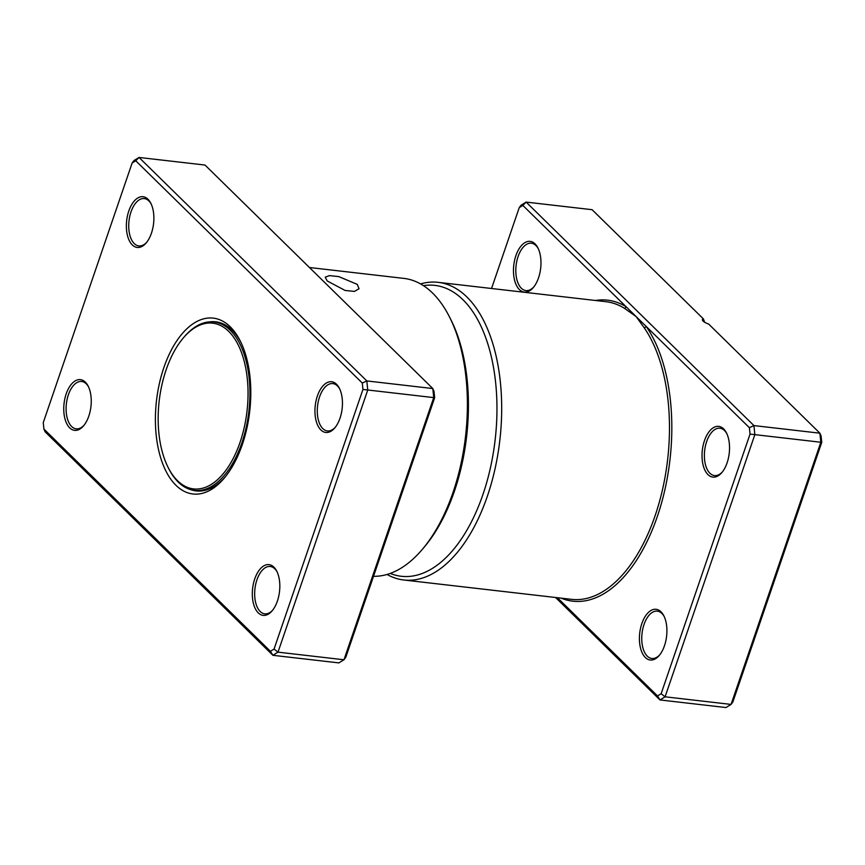 <?xml version="1.0" encoding="UTF-8"?>
<svg xmlns="http://www.w3.org/2000/svg" width="865" height="865" viewBox="0 0 865 865"><rect width="100%" height="100%" fill="white"/><g stroke="black" fill="none" stroke-linecap="round" stroke-linejoin="round"><path stroke-width="1.3" d="M327.186 280.93L325.229 277.168L329.468 275.611L338.788 276.616L357.31 284.401L359.051 288.748L354.445 291.418L345.124 290.467L327.186 280.93M254.753 578.901A25.539 13.537 96.6 0 1 276.757 571.159A25.539 13.537 96.6 0 1 277.384 601.099A25.539 13.537 96.6 0 1 272.183 610.777A25.539 13.537 96.6 0 1 255.662 609.371A25.539 13.537 96.6 0 1 254.753 578.901M277.114 571.906A23.831 12.629 -83.4 0 0 270.237 566.488A23.831 12.629 -83.4 0 0 256.948 579.81A23.831 12.629 -83.4 0 0 264.776 613.847A23.831 12.629 -83.4 0 0 272.702 610.139M66.194 393.889A25.539 13.537 96.6 0 1 88.187 386.158A25.539 13.537 96.6 0 1 88.814 416.087A25.539 13.537 96.6 0 1 83.624 425.764A25.539 13.537 96.6 0 1 67.102 424.358A25.539 13.537 96.6 0 1 66.194 393.889M88.544 386.893A23.831 12.629 -83.4 0 0 81.667 381.476A23.831 12.629 -83.4 0 0 68.378 394.797A23.831 12.629 -83.4 0 0 76.207 428.835A23.831 12.629 -83.4 0 0 84.143 425.126M128.809 210.984A25.539 13.537 96.6 0 1 150.813 203.243A25.539 13.537 96.6 0 1 151.44 233.182A25.539 13.537 96.6 0 1 146.239 242.86A25.539 13.537 96.6 0 1 129.718 241.454A25.539 13.537 96.6 0 1 128.809 210.984M151.17 203.989A23.831 12.629 -83.4 0 0 144.293 198.572A23.831 12.629 -83.4 0 0 131.004 211.893A23.831 12.629 -83.4 0 0 138.833 245.93A23.831 12.629 -83.4 0 0 146.758 242.222M317.379 395.997A25.539 13.537 96.6 0 1 339.372 388.255A25.539 13.537 96.6 0 1 340.01 418.195A25.539 13.537 96.6 0 1 334.809 427.872A25.539 13.537 96.6 0 1 318.288 426.456A25.539 13.537 96.6 0 1 317.379 395.997M339.729 389.001A23.831 12.629 -83.4 0 0 332.852 383.584A23.831 12.629 -83.4 0 0 319.563 396.894A23.831 12.629 -83.4 0 0 327.392 430.932A23.831 12.629 -83.4 0 0 335.328 427.234M449.368 316.709L450.806 319.553A146.412 77.58 96.6 0 1 454.417 491.19A146.412 77.58 96.6 0 1 424.618 546.658L422.563 549.091A149.818 79.385 -83.4 0 0 453.055 492.336A149.818 79.385 -83.4 0 0 449.368 316.709A149.818 79.385 -83.4 0 0 403.847 278.389L309.421 267.501M373.507 576.306A149.818 79.385 -83.4 0 0 422.563 549.091M163.874 367.56A88.522 46.915 96.6 0 1 240.135 340.745A88.522 46.915 96.6 0 1 242.319 444.524A88.522 46.915 96.6 0 1 224.305 478.064A88.522 46.915 96.6 0 1 167.021 473.177A88.522 46.915 96.6 0 1 163.874 367.56M240.859 342.194A85.116 45.11 -83.4 0 0 215.72 321.812A85.116 45.11 -83.4 0 0 210.13 321.823M270.442 651.302L272.897 655.302L338.864 662.904L343.967 659.768L433.733 397.608L434.663 397.716L434.003 391.315L432.803 388.547L205.016 165.053L139.038 157.452L366.825 380.935L367.755 389.996L278 652.156L272.897 655.302L45.11 431.808L43.91 429.04L270.442 651.302L274.054 649.085L362.943 389.445L362.294 383.044L135.751 160.782L132.14 162.998L43.25 422.639L43.91 429.04M434.663 397.716L345.762 657.357L343.967 659.768L278 652.156L274.054 649.085M132.14 162.998L133.934 160.587L139.038 157.452L135.751 160.782M362.943 389.445L433.733 397.608L432.803 388.547L366.825 380.935L362.294 383.044M190.765 489.655A85.116 45.11 -83.4 0 0 196.214 490.931A85.116 45.11 -83.4 0 0 225.333 476.81M168.199 467.576L168.772 468.711A84.781 44.926 -83.4 0 0 194.528 490.401A84.781 44.926 -83.4 0 0 241.811 443.031A84.781 44.926 -83.4 0 0 213.958 321.953A84.781 44.926 -83.4 0 0 183.942 337.199L183.121 338.183A83.418 44.202 -83.4 0 0 166.145 369.777A83.418 44.202 -83.4 0 0 168.199 467.576A83.418 44.202 -83.4 0 0 240.059 442.307A83.418 44.202 -83.4 0 0 237.086 342.778A83.418 44.202 -83.4 0 0 183.121 338.183M641.852 623.546A25.539 13.537 96.6 0 1 663.844 615.804A25.539 13.537 96.6 0 1 664.471 645.744A25.539 13.537 96.6 0 1 659.281 655.421A25.539 13.537 96.6 0 1 642.76 654.016A25.539 13.537 96.6 0 1 641.852 623.546M664.201 616.55A23.831 12.629 -83.4 0 0 657.324 611.133A23.831 12.629 -83.4 0 0 644.036 624.454A23.831 12.629 -83.4 0 0 651.864 658.492A23.831 12.629 -83.4 0 0 659.79 654.783M704.467 440.642A25.539 13.537 96.6 0 1 726.47 432.9A25.539 13.537 96.6 0 1 727.097 462.84A25.539 13.537 96.6 0 1 721.897 472.517A25.539 13.537 96.6 0 1 705.375 471.101A25.539 13.537 96.6 0 1 704.467 440.642M726.827 433.646A23.831 12.629 -83.4 0 0 719.95 428.229A23.831 12.629 -83.4 0 0 706.662 441.539A23.831 12.629 -83.4 0 0 714.49 475.577A23.831 12.629 -83.4 0 0 722.416 471.879M515.908 255.629A25.539 13.537 96.6 0 1 537.9 247.887A25.539 13.537 96.6 0 1 538.538 277.827A25.539 13.537 96.6 0 1 533.337 287.504A25.539 13.537 96.6 0 1 516.816 286.099A25.539 13.537 96.6 0 1 515.908 255.629M538.257 248.633A23.831 12.629 -83.4 0 0 531.38 243.216A23.831 12.629 -83.4 0 0 518.092 256.537A23.831 12.629 -83.4 0 0 525.92 290.575A23.831 12.629 -83.4 0 0 533.856 286.866M390.234 573.43A146.412 77.58 -83.4 0 0 482.951 494.477A146.412 77.58 -83.4 0 0 489.147 348.303A146.412 77.58 -83.4 0 0 423.428 285.655M420.574 283.915A149.818 79.385 96.6 0 1 438.112 282.336A149.818 79.385 96.6 0 1 487.33 496.294A149.818 79.385 96.6 0 1 403.782 579.993A149.818 79.385 96.6 0 1 387.066 574.468M557.406 597.715L657.53 695.947L659.984 699.947L725.962 707.548L731.066 704.413L820.82 442.253L819.89 433.192L708.608 324.007A6.812 2.206 18.9 0 1 702.423 319.574A6.812 2.206 18.9 0 1 703.386 318.882L592.103 209.698L526.136 202.096L753.923 425.58L819.89 433.192L821.09 435.96L821.75 442.361L732.86 702.002L731.066 704.413L665.088 696.812L659.984 699.947L555.579 597.499M657.53 695.947L661.141 693.73L750.041 434.089L749.382 427.688L646.144 326.397A1.698 1.233 -34.8 0 1 644.09 327.63L636.11 316.558L522.849 205.427L519.238 207.643L491.547 288.499M749.382 427.688L753.923 425.58L754.853 434.641L821.75 442.361M750.041 434.089L754.853 434.641L665.088 696.812L661.141 693.73M519.238 207.643L521.033 205.232L526.136 202.096L522.849 205.427M703.386 318.882L704.672 322.267M561.104 598.137A151.516 80.294 96.6 0 0 659.357 510.318A151.516 80.294 96.6 0 0 646.144 326.397L636.11 316.558L624.238 308.167A149.818 79.385 -83.4 0 0 605.922 301.69L438.112 282.336M595.434 300.49A151.516 80.294 96.6 0 1 626.076 306.707A1.698 1.406 -58.5 0 1 624.238 308.167M403.782 579.993L571.592 599.348A149.818 79.385 -83.4 0 0 655.129 515.648A149.818 79.385 -83.4 0 0 644.09 327.63M200.258 491.061L194.528 490.401M219.688 322.613L213.958 321.953"/></g></svg>

